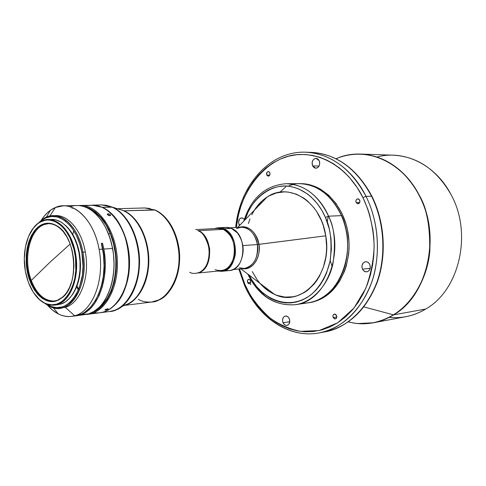 <?xml version="1.0" encoding="UTF-8"?>
<svg xmlns="http://www.w3.org/2000/svg" width="486" height="486" viewBox="0 0 486 486"><rect width="100%" height="100%" fill="white"/><g stroke="black" fill="none" stroke-linecap="round" stroke-linejoin="round"><path stroke-width="0.73" d="M358.133 323.536L373.418 322.771C380.398 321.477 387.154 318.84 393.672 314.855C415.008 301.794 428.051 274.511 429.861 250.764C430.511 226.616 426.981 208.105 419.26 195.232L419.029 195.269C401.91 161.273 366.195 146.426 338.104 157.871C377.446 143.607 409.595 174.067 419.029 195.269C426.744 208.136 430.28 226.64 429.63 250.77C427.82 274.517 414.789 301.782 393.466 314.843C378.965 323.147 364.658 325.669 350.558 322.406L348.347 321.884L350.558 322.406C365.399 325.553 379.706 323.032 393.466 314.843L363.905 306.909L393.466 314.843C427.674 295.452 441.282 235.989 419.029 195.269L419.26 195.232C410.749 178.174 390.963 155.55 360.642 154.068C385.131 155.55 404.668 169.274 419.26 195.232C441.519 235.971 427.905 295.458 393.672 314.855L425.706 309.035C459.325 290.294 472.726 233.474 451.014 194.576C472.726 233.474 459.325 290.294 425.706 309.035C414.09 315.894 401.928 318.67 389.207 317.37M336.033 158.746L337.94 157.962M377.063 157.033C403.763 149.536 435.407 164.353 451.014 194.576C436.774 169.766 417.626 156.638 393.563 155.192L360.642 154.068C352.848 153.837 345.333 155.107 338.104 157.871L336.294 158.873M247.623 282.585C247.113 280.841 247.508 279.736 248.802 279.274L250.49 280.471L249.111 279.274L247.903 279.772L247.392 281.74L248.358 283.526L249.324 283.788L250.211 283.295L250.703 282.202L250.49 280.471C251.001 282.214 250.612 283.32 249.318 283.788L247.623 282.585L250.697 282.232L247.623 282.585M259.955 283.32C264.232 288.234 269.074 291.91 274.493 294.346C301.326 308.233 332.989 274.554 325.76 235.819L257.386 244.525C259.135 250.679 256.013 266.96 244.264 268.454C253.917 266.012 258.291 258.036 257.386 244.525L242.866 245.588L243.2 250.497L242.866 245.588L257.386 244.525C256.881 238.656 251.384 226.986 241.141 227.217L229.835 227.813M236.512 228.596L241.141 227.217C249.525 227.655 254.943 233.426 257.386 244.525L258.856 244.373C258.619 237.769 250.776 223.779 239.197 227.32C249.063 225.528 255.612 231.215 258.856 244.373C261.255 257.823 252.185 270.836 242.326 268.643C255.849 270.745 261.274 251.189 258.856 244.373L325.76 235.819L323.263 225.51L321.434 220.626L316.726 211.671L313.895 207.692L307.438 200.906L303.884 198.173L296.32 194.139L288.405 192.116L284.413 191.867L276.558 192.899L269.123 195.882L265.648 198.063L262.373 200.675L256.547 207.054M292.645 184.285C311.07 180.476 331.804 193.136 341.451 215.626L328.56 216.197L325.413 217.388L321.957 210.523L317.255 203.561L311.095 196.933L307.425 193.932L298.945 189.042L294.182 187.365L289.152 186.338L283.921 186.053L278.6 186.581L273.296 187.967L268.138 190.208L263.236 193.276L258.71 197.103L254.64 201.587L251.104 206.593L248.139 211.987L244.968 219.891C251.189 198.574 272.063 182.572 290.695 186.575C309.211 190.342 320.438 205.718 325.413 217.388L328.56 216.197C323.111 202.966 308.677 184.054 286.072 183.708C304.291 184.376 318.452 195.202 328.56 216.197C334.423 227.29 335.893 243.091 332.977 263.594C328.937 283.581 313.16 302.432 295.239 304.698L308.215 302.778C338.639 300.069 358.346 251.311 341.451 215.626L328.56 216.197C345.576 252.483 325.79 302.013 295.239 304.698C275.167 306.229 259.621 296.229 248.589 274.699M243.772 221.118C251.201 197.936 265.301 185.464 286.072 183.708L299.194 183.659C317.328 184.315 331.416 194.971 341.451 215.626L343.219 220.055C347.806 233.152 348.814 246.524 346.257 260.162C341.379 286.205 321.702 304.279 301.642 303.143M340.486 213.22L340.486 213.22C355.023 241.597 346.567 282.512 324.101 296.545C346.567 282.512 355.023 241.597 340.486 213.22C330.304 194.023 316.562 184.164 299.267 183.659L299.34 183.653C316.605 184.194 330.322 194.054 340.486 213.22M309.661 302.559L316.987 300.694L321.301 298.805L325.45 296.351L324.101 296.545C319.144 299.856 313.895 301.928 308.355 302.754L308.282 302.766C313.847 301.946 319.12 299.868 324.101 296.545L325.45 296.351C343.547 284.377 353.286 255.284 347.29 228.87C341.397 202.407 321.052 183.398 300.706 183.653L299.34 183.653M293.398 184.425L289.097 185.609M266.771 175.1C266.237 173.131 266.747 171.941 268.296 171.528L269.766 172.621C270.301 174.583 269.797 175.774 268.254 176.199L266.771 175.1L269.748 175.118L266.771 175.1L268.205 176.193L269.7 175.221L270.009 173.478L269.001 171.728L267.986 171.558L266.838 172.506L266.771 175.1M356.147 202.619C355.539 200.554 356.104 199.284 357.854 198.81L359.658 200.032C360.266 202.091 359.701 203.361 357.963 203.841L356.147 202.619L359.713 202.516L356.147 202.619L357.811 203.834L359.555 202.826L359.932 200.955L358.765 199.047L357.198 198.956L356.244 199.831L355.849 201.204L356.147 202.619M333.177 317.583C332.606 315.785 333.025 314.618 334.435 314.078L336.531 315.408C337.102 317.2 336.689 318.373 335.285 318.913L333.177 317.583L336.804 316.963L333.177 317.583L334.769 318.919L336.178 318.427L336.792 316.331L335.68 314.381L334.55 314.065L333.524 314.57L332.898 316.186L333.177 317.583M283.059 322.807C281.983 319.302 282.761 317.042 285.397 316.022C287.032 315.876 288.32 316.738 289.267 318.616C290.349 322.109 289.583 324.375 286.965 325.407C285.312 325.571 284.012 324.703 283.059 322.807L289.79 321.677L283.059 322.807L284.638 324.806L286.017 325.407L287.42 325.292L289.115 323.84L289.765 320.402L288.836 317.826L287.682 316.611L285.58 315.997L284.249 316.483L283.21 317.607L282.524 320.104L283.059 322.807M239.063 224.726C238.037 221.015 238.93 218.724 241.742 217.85L244.337 219.283L242.052 217.856L240.746 218.099L239.628 218.998L238.559 222.145L239.063 224.726L240.327 224.666L239.063 224.726L239.464 225.455M312.583 165.933C311.429 161.741 312.583 159.214 316.04 158.357L319.199 160.641C320.359 164.821 319.223 167.348 315.785 168.229L312.583 165.933L319.077 166.048L312.583 165.933L314.254 167.804L315.724 168.229L317.218 167.901L318.518 166.874L319.411 165.295L319.727 162.439L319.199 160.641L318.172 159.244L316.793 158.472L315.28 158.43L313.257 159.73L312.121 162.221L312.583 165.933M370.223 265.982L370.302 266.65L370.223 265.982M362.532 269.195C361.298 265.277 362.307 262.786 365.551 261.711C367.325 261.626 368.704 262.507 369.7 264.36C370.94 268.26 369.949 270.757 366.73 271.85C364.931 271.96 363.534 271.073 362.532 269.195L370.174 268.315L362.532 269.195L363.625 270.726L365.915 271.85L367.538 271.65L368.941 270.714L370.192 268.242L370.265 266.261L369.7 264.36L368.595 262.829L367.106 261.905L365.472 261.723L363.279 262.871L362.046 265.332L361.973 267.306L362.532 269.195M372.051 196.508L371.559 196.229C356.487 168.533 336.446 153.916 311.441 152.391C342.387 153.916 362.781 178.01 371.559 196.229L372.051 196.508C384.791 222.145 386.813 255.314 377.294 282.093C366.286 309.928 348.869 326.507 325.031 331.841L319.423 332.886C346.603 328.445 370.229 298.811 375.478 267.999C380.975 237.192 373.74 211.884 366.019 196.344L362.933 197.614L357.089 187.42L349.282 177.256L344.556 172.396L339.246 167.834L333.353 163.703L326.89 160.143L319.897 157.318L312.443 155.374L304.637 154.469L296.606 154.718L288.514 156.2L280.537 158.965L272.846 162.992L265.629 168.211L259.038 174.498L253.188 181.673L248.176 189.558L244.039 197.93L240.789 206.58L238.389 215.322L236.354 227.466C238.608 193.732 265.927 155.556 298.999 154.518C331.592 153.503 353.863 178.544 362.933 197.614L366.019 196.344C357.21 177.991 336.749 153.728 305.743 152.197C330.802 153.728 350.898 168.442 366.019 196.344L371.559 196.229C379.256 211.653 386.461 236.773 380.969 267.361C375.727 297.954 352.156 327.394 325.031 331.841C348.511 326.695 365.8 310.177 376.905 282.287C386.461 255.393 384.39 221.95 371.559 196.229L366.019 196.344C378.898 222.254 380.981 255.946 371.407 283.028C360.284 311.113 342.958 327.734 319.423 332.886C289.443 338.73 258.965 317.686 245.059 285.367M221.701 271.316L217.922 271.06C226.919 272.032 232.709 266.589 235.291 254.719C236.111 242.216 232.247 233.559 223.694 228.748L231.354 228.341L223.694 228.748C240.206 234.483 238.395 270.921 221.701 271.316L229.343 270.55C246.019 270.149 247.836 234.021 231.354 228.341L237.35 232.861C244.197 242.593 244.968 252.793 239.665 263.442C235.868 269.135 231.136 271.413 225.461 270.283M198.501 272.986L221.197 270.738C237.417 270.362 239.179 234.957 223.147 229.368L223.694 228.748L223.147 229.368C231.956 234.513 235.619 243.48 234.124 256.262C230.619 268.072 224.289 272.543 215.134 269.663M198.288 230.704C212.929 235.917 213.53 268.485 199.108 272.573C206.52 269.438 210.025 261.419 209.618 248.51C206.805 237.794 203.033 231.865 198.288 230.704L223.147 229.368L198.288 230.704M155.07 210.031C168.314 215.65 178.86 234.756 179.583 255.344C180.367 275.933 171.23 294.765 158.448 300.141C170.969 296.223 183.009 271.352 178.824 247.307C174.717 223.882 162.567 213.056 155.07 210.031L124.021 210.809C137.793 216.817 148.637 237.848 148.795 259.895C149.032 281.947 138.619 301.15 125.054 305.038C137.617 302.942 151.802 278.63 148.303 252.021C144.749 226.197 131.779 213.962 124.021 210.809L112.527 207.17C127.362 213.664 139.166 236.494 139.5 260.593C139.925 284.699 128.881 305.84 114.344 310.408C127.976 307.76 142.92 280.708 138.893 251.809C134.835 223.754 120.886 210.596 112.527 207.17L106.385 205.305L112.527 207.17L102.485 207.34C118.074 214.192 130.199 239.312 129.525 264.767C128.978 290.239 115.887 310.888 100.31 312.698L100.14 312.717C115.753 311.028 128.93 290.421 129.525 264.9C130.236 239.41 118.104 214.205 102.485 207.34L97.249 205.621L92 205.159L102.485 207.34L111.974 207.091L101.647 204.928L112.527 207.17L124.021 210.809L154.408 209.891L144.725 207.959L155.07 210.031M196.411 273.193L199.199 272.512C213.196 267.543 212.078 235.716 197.693 230.589C202.328 231.731 206.107 237.508 209.023 247.921C209.764 260.611 206.489 268.807 199.199 272.512C195.311 273.812 192.14 273.733 189.68 272.281M124.294 305.421L151.845 302.006C166.261 300.372 178.392 282.281 179.03 260.071C179.771 237.873 168.77 215.936 154.408 209.891C162.476 212.935 176.436 226.257 178.903 253.255C181.047 281.121 164.153 302.195 151.845 302.006C146.438 302.383 141.918 301.496 138.291 299.346M125.078 305.026C138.51 300.767 148.673 281.449 148.303 259.488C148.005 237.539 137.18 216.713 123.48 210.73C131.208 213.895 144.038 225.929 147.75 251.487C151.432 277.798 137.684 302.523 125.078 305.026L119.769 307.687M100.31 312.698L109.715 311.49C125.309 309.679 138.413 289.206 138.984 263.971C139.676 238.76 127.569 213.876 111.974 207.091C120.722 210.511 135.952 225.54 138.808 256.165C141.323 287.779 123.08 311.733 109.715 311.49L114.344 310.408M86.551 314.387C103.785 313.901 118.384 289.82 117.393 261.182C116.61 232.551 100.389 207.206 82.978 205.572L94.782 205.292L82.978 205.572C100.073 207.194 116.093 231.634 117.339 259.755C118.772 287.876 105.128 312.377 88.27 314.235L99.976 312.741C116.859 310.87 130.527 286.631 129.118 258.838C127.903 231.044 111.895 206.89 94.782 205.292C99.071 205.772 103.239 207.455 107.285 210.341C132.241 226.124 136.766 285.932 114.477 305.293C108.232 311.222 101.416 313.683 94.023 312.686M126.421 283.733C131.153 265.313 129.792 247.356 122.338 229.854M107.746 213.791L109.842 214.314L110.589 215.407L109.623 215.735L108.36 215.328L107.333 214.399L107.746 213.791M107.291 308.817L108.238 308.853L107.716 309.4L104.933 310.001L107.291 308.817M82.978 205.572L82.486 206.192L82.978 205.572L78.307 205.554L82.978 205.572M83.446 206.453C99.43 208.828 114.21 231.184 116.13 257.422C118.183 283.642 106.938 307.972 91.496 312.723L96.307 310.542L102.163 305.907L107.272 299.406L111.397 291.278L114.368 281.837L116.033 271.467L116.348 266.067L115.929 255.132L114.125 244.397L112.722 239.246L109.016 229.665L104.235 221.355L101.507 217.783L95.529 211.975L89.072 208.111L83.446 206.453M110.352 215.644L108.67 215.474L107.315 214.077L108.585 213.822L109.842 214.314L110.577 215.073L110.352 215.644M107.576 214.751L107.989 213.767L107.576 214.751M108.117 214.927L108.767 215.122L108.117 214.927M109.374 215.42L108.767 215.122L109.374 215.42M106.185 309.947L105.596 310.056L105.413 309.509L105.596 310.056L104.952 309.855L105.723 309.345L108.238 308.853L106.185 309.947M31.268 280.465C36.754 294.194 44.408 301.047 54.232 301.028C44.408 301.047 36.754 294.194 31.268 280.465L49.754 262.446L31.268 280.465C23.006 259.421 29.452 229.848 43.94 224.654L43.096 224.69L43.94 224.654C29.452 229.848 23.006 259.421 31.268 280.465M70.184 244.033L49.754 262.446L70.184 244.033M99.101 249.361C105.025 279.45 92.65 311.502 74.637 315.742L71.503 316.386C62.755 317.255 54.742 313.5 47.476 305.135L52.67 310.256L58.308 313.938C63.709 316.641 69.152 317.237 74.637 315.742C92.65 311.502 105.025 279.45 99.101 249.361L102.643 249.124L99.101 249.361C93.956 218.992 72.438 199.546 55.361 207.51L63.131 205.845C78.538 205.013 94.679 223.821 99.101 249.361M71.503 316.386L75.014 315.936C94.454 314.509 109.004 281.06 102.643 249.124L101.374 243.31L102.552 243.237L103.822 249.045L112.558 248.461C108.159 223.256 92.018 204.703 76.581 205.523L63.131 205.845M87.322 314.211L76.181 315.785M41.073 220.583C45.028 214.253 49.791 209.891 55.361 207.51L49.803 216.088L55.361 207.51L50.453 210.25L47.519 212.643L44.123 216.282L41.073 220.583M69.887 206.757C76.934 204.351 84.005 205.481 91.095 210.14C101.762 217.807 108.913 230.577 112.558 248.461C116.998 271.559 110.796 296.946 98.5 307.93L93.737 311.532L88.646 313.835C106.385 309.072 118.365 277.749 112.558 248.461L103.822 249.045C109.648 278.587 97.692 310.165 79.977 314.946L88.646 313.835L79.935 314.703L83.167 313.658L86.247 311.86L91.969 306.794L94.551 303.556L99.01 295.834L102.37 286.679L104.49 276.461L105.255 265.587L105.122 260.046L103.822 249.045L102.552 243.237L101.374 243.31L103.475 254.67L104.083 265.897L103.269 276.911L101.076 287.238L99.49 292.007L95.45 300.518L90.39 307.389L84.54 312.364L81.399 314.09L75.008 315.936M110.559 287.512C114.362 275.349 115.061 262.373 112.667 248.583L110.006 238.067L106.094 228.505L110.043 238.183L111.519 243.298L113.475 253.929L114.076 264.755L113.858 270.119L112.424 280.483L111.215 285.373M54.153 215.693C67.329 213.907 81.539 229.902 85.311 251.997C90.177 276.935 80.135 303.586 65.27 307.298L74.637 315.742L65.27 307.298C80.135 303.586 90.177 276.935 85.311 251.997L82.899 252.161C88.179 278.988 76.144 307.134 59.954 308.185C54.797 308.732 49.833 307.152 45.07 303.452L49.463 306.241C68.969 317.583 89.758 285.975 82.899 252.161L81.836 252.368C88.58 285.634 68.149 316.769 48.952 305.615L45.945 303.841L51.285 306.599L56.734 307.638L62.147 306.921L64.778 305.907L69.753 302.596L72.043 300.318L76.114 294.625L79.364 287.603L82.377 275.185L83.015 266.14L81.836 252.368L82.899 252.161C78.289 224.174 57.397 208.008 42.871 219.192L38.947 222.612C43.102 218.232 47.768 215.93 52.95 215.693C65.798 214.885 79.236 230.735 82.899 252.161L85.311 251.997C81.648 230.619 68.21 214.812 55.355 215.614L52.95 215.693M61.145 308.002L65.27 307.298L61.145 308.002M79.455 253.206L79.06 253.23L79.455 253.206C77.304 241.973 73.167 233.207 67.05 226.895L70.944 231.585L74.607 237.897L77.487 245.199L79.455 253.206C82.019 270.095 79.601 284.018 72.207 294.984L75.828 288.769L79.279 278.022L80.53 265.793L79.455 253.206M56.467 300.524L53.812 301.077C41.784 302.462 29.938 287.275 27.356 268.132C24.64 249.02 31.59 229.264 43.096 224.69C31.122 229.428 24.191 250.588 27.69 270.259C31.013 289.99 44.208 304.358 56.467 300.524L56.182 301.004C43.783 304.874 30.442 290.33 27.082 270.38C23.547 250.484 30.551 229.076 42.659 224.277L43.096 224.69L42.659 224.277L38.394 226.768L34.585 230.583L31.371 235.576L28.862 241.536L27.137 248.255L26.25 255.472L26.232 262.932L27.082 270.38L28.765 277.536L31.238 284.158L34.403 289.996L38.157 294.832L42.367 298.477L46.893 300.785L51.552 301.648L53.885 301.514L58.429 300.117L62.664 297.238L66.424 292.979L69.553 287.481L71.904 280.969L73.38 273.685L73.915 265.939L73.483 258.042L72.104 250.326L69.832 243.109L66.764 236.682L63.04 231.312L58.818 227.199L54.262 224.489L49.566 223.268L47.221 223.226L42.659 224.277C47.191 222.497 51.783 222.934 56.443 225.589C76.247 235.376 80.02 285.215 61.916 297.875L56.182 301.004L62.135 297.432C65.47 294.704 68.192 290.804 70.3 285.725C66.916 293.678 62.305 298.611 56.467 300.524M75.512 253.321L74.868 253.443C81.083 284.231 62.384 313.184 44.609 302.997C34.834 297.541 28.407 286.874 25.327 271C21.809 251.742 27.508 230.498 38.558 223.129C51.808 213.05 70.689 227.952 74.868 253.443L75.512 253.321C79.977 276.376 70.822 301.041 57.178 304.534C70.822 301.041 79.977 276.376 75.512 253.321C71.636 230.048 55.459 214.818 42.404 220.753L47.889 219.563C61.333 220.504 70.543 231.761 75.512 253.321M58.162 304.679L54.371 305.117C47.039 305.712 40.466 302.092 34.652 294.255C37.708 298.459 41.134 301.502 44.919 303.379C49.001 305.348 53.083 305.73 57.178 304.534L60.677 304.127C73.295 300.53 82.189 279.535 79.71 257.762C77.377 235.959 64.298 218.767 51.407 219.435L47.889 219.563M98.543 294.376C104.994 278.994 106.045 262.051 101.683 243.547L103.773 254.804L104.35 266.346L104.059 272.051L102.333 282.992L98.543 294.376M110.31 233.717L108.463 233.809L110.31 233.717C104.794 220.608 97.388 212.151 88.1 208.348L94.77 212.078L100.736 217.643L105.991 224.951L110.31 233.717C122.101 261.298 114.234 300.767 95.809 310.153L99.66 307.462L102.443 304.837L107.406 298.246L111.385 290.069L114.198 280.629L115.711 270.313L115.856 259.554L115.407 254.154L113.499 243.589L110.31 233.717M54.371 305.117L60.677 304.127L65.507 301.812L69.911 297.918L73.714 292.59L76.733 286.017L78.854 278.46L79.971 270.222L80.032 261.638L79.036 253.078L77.019 244.895L74.079 237.423L70.336 230.972L65.962 225.79L61.127 222.072L56.042 219.945L51.388 219.435M30.029 233.274C33.279 227.041 37.404 222.867 42.404 220.753L38.813 222.703C35.35 225.133 32.422 228.657 30.029 233.274M25.327 271L24.3 258.929L25.381 247.131L28.492 236.542L33.406 228.043L37.513 223.9L39.761 222.363L44.548 220.419L47.045 220.049L49.578 220.079L54.663 221.379L59.59 224.301L64.17 228.742L66.266 231.488L69.966 237.897L73.993 249.312L75.494 257.671L75.804 270.465L74.698 278.648L72.608 286.151L71.217 289.553L67.833 295.494L63.757 300.093L61.515 301.836L56.734 304.139L51.729 304.813L46.692 303.872L44.22 302.802L39.481 299.558L33.212 292.177L28.37 282.384L25.327 271M66.564 236.336C63.715 231.634 60.434 228.183 56.728 225.99C52.123 223.372 47.579 222.94 43.096 224.69L47.95 223.639C54.997 223.554 61.206 227.788 66.564 236.336M48.375 223.627L43.94 224.654M39.755 222.096L43.837 219.004L46.377 217.74L51.71 216.483L57.202 216.975L59.942 217.886L65.282 221.009L70.239 225.771L72.511 228.724L76.527 235.619L79.68 243.608L81.836 252.368C77.298 224.818 56.753 208.889 42.458 219.885L39.755 222.096M73.07 207.941L72.043 208.324M94.782 205.292L80.032 205.444M126.415 283.757L128.875 270.477L129.167 259.621L128.784 254.16L126.968 243.437L125.558 238.298L122.332 229.842M76.703 286.728L78.355 290.136M72.736 234.38L73.86 230.765M77.007 285.938L78.653 289.425M99.138 295.555L98.403 294.698M118.481 209.108L124.021 210.809L118.481 209.108M115.486 251.584L115.577 255.745M115.832 259.153L116.373 263.284M117.314 208.725L144.725 207.959L150.156 208.5M223.147 229.368L217.995 228.432L195.651 229.605M223.694 228.748C220.65 227.503 217.655 227.454 214.703 228.602L218.408 227.788L223.694 228.748M222.278 228.244C225.255 227.059 228.28 227.09 231.354 228.341L226.075 227.387L218.408 227.788M250.357 283.666L250.806 284.693L250.357 283.666M244.519 285.318L244.968 284.541L239.495 268.928L244.968 284.541L244.44 285.136L238.814 268.995M362.933 197.614C368.631 209.43 373.284 225.401 374.135 245.424C373.807 259.475 371.012 273.8 365.745 288.405L353.978 308.057L337.77 322.753L319.071 330.583L300.287 331.343C288.471 328.706 278.186 324.095 269.426 317.504C257.774 306.66 249.622 295.67 244.968 284.541L249.81 294.091L252.854 299.012L260.411 308.853L265.01 313.616L270.204 318.13L276.012 322.261L282.421 325.863L289.413 328.761L296.928 330.784L304.868 331.768L313.099 331.543L321.459 330.006L329.751 327.078L337.77 322.753L345.303 317.091L352.162 310.214L358.194 302.322L363.285 293.629L367.373 284.395L370.454 274.869L372.555 265.283L373.752 255.836L374.135 246.7L373.819 237.994L372.908 229.805L369.731 215.17L367.659 208.749L362.933 197.614M308.355 302.754L309.71 302.553C315.244 301.727 320.493 299.655 325.45 296.351L333.056 289.863L339.489 281.449L344.446 271.431L346.293 265.945L348.632 254.293L349.088 248.255L349.057 242.162L347.545 230.078L346.087 224.216L341.834 213.166L335.978 203.397L328.791 195.305L320.59 189.2L316.216 186.964L307.164 184.2L300.652 183.653M249.148 275.119L251.815 279.906L256.657 286.679L262.975 293.094L270.884 298.501L275.422 300.573L280.3 302.067L285.452 302.881L290.798 302.906L296.223 302.073L301.618 300.33L306.83 297.687L311.745 294.176L316.24 289.875L320.207 284.911L323.597 279.426L326.355 273.582L330 261.413L331.379 249.5L330.972 238.571L329.295 229.015L325.413 217.388C330.425 227.472 332.066 241.524 330.346 259.542C327.746 272.962 321.021 286.132 310.736 294.984C283.472 314.715 255.691 291.685 249.154 275.119M254.038 210.766L251.833 214.776M249.938 219.052L248.376 223.548M252.246 271.559L257.051 279.632L259.876 283.223M262.944 286.467L269.718 291.794L273.369 293.823L277.148 295.397L284.966 297.098L292.882 296.8L296.776 295.895L304.266 292.566L307.778 290.172L314.156 284.024L316.945 280.325L319.436 276.248L323.384 267.148L325.82 257.094L326.428 251.839L326.628 246.505L325.76 235.819C320.979 201.417 288.787 181.74 267.124 197.073C262.136 200.293 257.902 204.655 254.415 210.159M285.604 186.995L279.942 192.201M348.383 321.86L350.388 322.346L348.383 321.86M373.418 322.771L405.792 316.708C412.736 315.402 419.369 312.844 425.706 309.035L393.672 314.855C387.233 318.81 380.477 321.446 373.418 322.771C365.745 324.174 358.127 324.053 350.558 322.406L348.626 321.689M328.214 216.24L327.26 222.108M330.176 260.563L332.193 266.741M239.483 267.786L244.264 268.454L233.001 269.566M274.493 294.346L240.813 268.794M151.845 302.006L158.673 299.99M165.015 295.688L166.4 294.753M110.601 215.17L110.419 215.608M62.342 307.899L59.954 308.185M49.463 306.241L48.952 305.615M44.919 303.379L44.609 302.997M38.813 222.703L38.558 223.129M62.135 297.432L61.916 297.875M56.728 225.99L56.443 225.589M42.871 219.192L42.458 219.885M58.308 313.938L53.174 307.662M50.453 210.25L46.328 217.23M92.164 205.153L101.647 204.928L106.385 205.305M115.662 208.816L115.218 208.804M371.948 196.301C356.997 168.697 336.828 154.062 311.441 152.391L305.743 152.197C269.28 150.727 239.549 186.041 235.674 227.503M319.423 332.886C288.775 338.772 258.254 317.352 244.44 285.136M295.239 304.698C274.432 306.089 258.613 295.883 247.781 274.086M267.124 197.073L237.678 227.399"/></g></svg>
